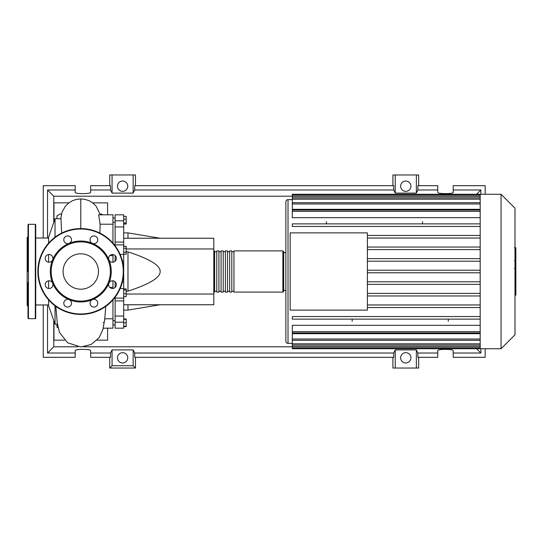 <?xml version="1.0" encoding="UTF-8"?>
<svg xmlns="http://www.w3.org/2000/svg" width="543" height="543" viewBox="0 0 543 543"><rect width="100%" height="100%" fill="white"/><g stroke="black" fill="none" stroke-linecap="round" stroke-linejoin="round"><path stroke-width="0.81" d="M123.689 238.248L213.793 238.248L213.793 248.972L126.18 248.972M213.793 248.972L213.793 304.752L123.689 304.752M213.793 294.028L126.18 294.028M126.18 291.129L127.978 291.129C149.671 284.091 160.395 277.548 160.158 271.5C160.395 265.452 149.671 258.909 127.978 251.871L126.18 251.871M127.978 304.752L127.978 310.114L123.689 310.114M127.978 251.871L127.978 291.129M123.689 232.886L127.978 232.886L127.978 238.248M123.689 216.358L126.18 216.358L126.18 224.015L123.689 224.015M123.689 222.99L126.18 222.99M123.689 219.162L126.18 219.162M123.689 248.266L126.18 248.266L126.18 246.284L123.689 246.284M123.689 254.205L126.18 254.205L126.18 248.266M123.689 252.224L126.18 252.224M123.689 293.783L126.18 293.783L126.18 288.924L123.689 288.924M123.689 289.955L126.18 289.955M123.689 296.587L126.18 296.587L126.18 293.783M123.689 326.248L126.18 326.248L126.18 318.985L123.689 318.985M123.689 322.813L126.18 322.813M123.689 319.379L126.18 319.379M123.689 326.642L126.18 326.642L126.18 326.248M123.689 242.076L115.109 242.076L115.109 244.879L123.689 244.879L123.689 214.824L115.109 214.824L115.109 226.94L123.689 226.94M115.109 242.076L115.109 226.94M115.489 282.197L115.109 282.197L115.109 287.478M123.689 316.06L115.109 316.06L115.109 328.176L123.689 328.176L123.689 244.879M115.109 282.197L115.109 281.79M115.109 261.21L115.489 260.803M115.109 255.522L115.109 260.803M115.109 316.06L115.109 300.924L123.689 300.924M115.109 298.08L115.109 300.924M123.689 298.08L115.109 298.121L115.109 297.245M115.109 245.755L115.109 244.879M213.793 291.238L214.648 292.093L214.648 250.907L213.793 251.762M282.869 250.907L233.958 250.907L233.958 292.093L282.869 292.093L283.731 291.238L283.731 251.762L282.869 250.907L282.869 292.093M231.813 271.5L231.813 250.907L229.669 250.907L229.669 292.093L231.813 292.093L231.813 271.5M227.524 271.5L227.524 250.907L225.379 250.907L225.379 292.093L227.524 292.093L227.524 271.5M223.227 271.5L223.227 250.907L221.082 250.907L221.082 292.093L223.227 292.093L223.227 271.5M218.938 271.5L218.938 250.907L216.793 250.907L216.793 292.093L218.938 292.093L218.938 271.5M514.995 208.193L514.995 334.807L501.067 348.728L501.067 194.272L514.995 208.193M501.067 194.272L480.182 194.272L480.182 348.728L292.31 348.728L292.31 333.68L480.182 333.68M288.021 343.366L288.021 199.634A2.145 2.145 0 0 0 285.876 201.779L285.876 341.221A2.145 2.145 0 0 0 288.021 343.366L292.31 343.366M480.182 217.682L292.31 217.682L292.31 210.046L480.182 210.046M480.182 209.32L292.31 209.32L292.31 195.161L480.182 195.161M290.166 310.114L290.166 232.886L367.394 232.886L367.394 310.114L290.166 310.114M480.182 247.045L367.394 247.045M480.182 249.617L367.394 249.617M480.182 258.631L367.394 258.631M480.182 261.203L367.394 261.203M480.182 270.21L367.394 270.21M480.182 272.79L367.394 272.79M480.182 281.797L367.394 281.797M480.182 284.369L367.394 284.369M480.182 293.383L367.394 293.383M480.182 295.955L367.394 295.955M480.182 304.969L367.394 304.969M480.182 331.671L292.31 331.671L292.31 325.318L480.182 325.318M480.182 307.542L367.394 307.542M422.529 221.7L422.529 223.872M326.418 221.7L326.418 223.872M448.274 321.3L448.274 319.128M352.163 321.3L352.163 319.128M480.182 194.272L292.31 194.272L292.31 195.161M292.31 331.671L292.31 332.954L480.182 332.954M480.182 319.128L292.31 319.128L292.31 316.549L480.182 316.549M480.182 223.872L292.31 223.872L292.31 226.451L480.182 226.451M480.182 235.458L367.394 235.458M480.182 238.031L367.394 238.031M515.85 248.137L515.85 259.846M515.85 248.687L514.995 248.687M514.995 261.577L515.85 261.577L515.85 268.323L514.404 268.323M515.85 265.194L514.995 265.194M514.995 273.448L515.85 273.448L515.85 269.063L514.995 269.063M515.85 273.448L515.85 295.188L514.995 295.188M515.85 291.462L514.995 291.462M515.85 290.865L514.995 290.865M515.85 286.181L514.995 286.181M515.85 283.358L514.995 283.358M515.85 282.122L514.995 282.122M515.85 278.505L514.995 278.505M48.605 304.969L35.729 304.969M48.605 238.031L35.729 238.031M57.429 324.273L55.04 324.273L48.605 305.824L48.605 299.879M55.04 324.273L55.04 305.824M55.04 237.176L55.04 218.727L48.605 237.176L48.605 243.121M48.605 254.531L48.605 262.194M48.605 280.806L48.605 288.469M55.04 218.727L60.959 218.727L61.671 233.083M58.047 327.734L56.967 327.117L56.967 324.273M56.967 218.727L56.967 215.883L60.402 213.901L61.386 214.471M100.177 214.471L101.161 213.901L102.756 214.824M112.964 288.469L112.964 280.806M112.964 262.194L112.964 254.531M109.788 287.39L112.964 287.403M105.742 306.401L104.65 320.051L103.095 328.176L112.964 328.176L112.964 318.789L104.779 318.789M112.964 318.789L112.964 299.879M104.242 322.474L103.156 322.474M99.871 233.076L100.143 224.211L112.964 224.211L112.964 214.824L98.656 214.824L100.143 224.211M112.964 243.121L112.964 224.211M112.964 255.597L109.788 255.61M92.67 202.851L107.602 202.851L107.602 214.824M53.967 221.802L53.967 202.851L68.9 202.851M64.515 340.149L53.967 340.149L53.967 321.198M107.602 328.176L107.602 340.149L97.054 340.149M28.44 318.693L28.44 224.307L35.302 224.307L35.729 224.734L35.729 318.266L35.302 318.693L28.44 318.693L28.005 318.266L28.005 282.414M28.005 236.748L27.15 237.603L27.15 305.397L28.005 306.252M28.44 224.307L28.005 224.734L28.005 238.553M35.729 238.553L35.729 231.963M28.005 258.203L28.005 260.586M35.729 260.586L35.729 252.862M35.729 311.037L35.729 303.313M28.005 224.734L28.005 271.5M98.48 271.5A17.702 17.702 0 0 1 80.785 289.202A17.702 17.702 0 0 1 63.083 271.5A17.702 17.702 0 0 1 80.785 253.798A17.702 17.702 0 0 1 98.48 271.5M37.874 271.5A42.904 42.904 0 0 1 80.785 228.596A42.904 42.904 0 0 1 123.689 271.5A42.904 42.904 0 0 1 80.785 314.404A42.904 42.904 0 0 1 37.874 271.5A42.904 42.904 0 0 1 80.785 228.596L80.778 198.894L76.353 199.396L72.239 200.829L68.418 203.225L65.228 206.421L62.051 212.164L60.796 218.727M108.926 259.839A30.462 30.462 0 0 1 108.926 283.161A3.862 3.862 0 0 1 115.225 281.905A3.862 3.862 0 0 1 115.225 287.369A3.862 3.862 0 0 1 108.926 283.161A30.462 30.462 0 0 1 92.439 299.648A3.862 3.862 0 0 1 97.781 303.211A3.862 3.862 0 0 1 93.919 307.073A3.862 3.862 0 0 1 92.439 299.648A30.462 30.462 0 0 1 69.124 299.648A3.862 3.862 0 0 1 70.38 305.94A3.862 3.862 0 0 1 64.916 305.94A3.862 3.862 0 0 1 69.124 299.648A30.462 30.462 0 0 1 52.637 283.161A3.862 3.862 0 0 1 49.074 288.496A3.862 3.862 0 0 1 45.212 284.634A3.862 3.862 0 0 1 52.637 283.161A30.462 30.462 0 0 1 92.439 243.352A30.462 30.462 0 0 1 108.926 259.839A3.862 3.862 0 0 1 112.496 254.504A3.862 3.862 0 0 1 116.358 258.366A3.862 3.862 0 0 1 108.926 259.839M51.178 271.5A29.607 29.607 0 0 1 80.785 241.893A29.607 29.607 0 0 1 110.385 271.5A29.607 29.607 0 0 1 80.785 301.107A29.607 29.607 0 0 1 51.178 271.5M46.338 261.095A3.862 3.862 0 0 1 46.338 255.631A3.862 3.862 0 0 1 52.637 259.839A3.862 3.862 0 0 1 46.338 261.095M63.782 239.789A3.862 3.862 0 0 1 67.644 235.927A3.862 3.862 0 0 1 69.124 243.352A3.862 3.862 0 0 1 63.782 239.789M91.19 237.06A3.862 3.862 0 0 1 96.647 237.06A3.862 3.862 0 0 1 92.439 243.352A3.862 3.862 0 0 1 91.19 237.06M127.768 357.81A5.152 5.152 0 0 1 122.616 362.962A5.152 5.152 0 0 1 117.464 357.81A5.152 5.152 0 0 1 122.616 352.665A5.152 5.152 0 0 1 127.768 357.81M410.942 357.81A5.152 5.152 0 0 1 405.797 362.962A5.152 5.152 0 0 1 400.646 357.81A5.152 5.152 0 0 1 405.797 352.665A5.152 5.152 0 0 1 410.942 357.81M127.768 186.188A5.152 5.152 0 0 1 122.616 191.333A5.152 5.152 0 0 1 117.464 186.188A5.152 5.152 0 0 1 122.616 181.036A5.152 5.152 0 0 1 127.768 186.188M410.942 186.188A5.152 5.152 0 0 1 405.797 191.333A5.152 5.152 0 0 1 400.646 186.188A5.152 5.152 0 0 1 405.797 181.036A5.152 5.152 0 0 1 410.942 186.188M437.76 353.025L417.893 353.025L417.893 357.314L437.76 357.314L437.76 350.683C437.386 348.932 453.581 348.932 453.208 350.683L453.208 357.314L485.17 357.314L485.17 348.728M485.17 194.272L485.17 185.686L453.208 185.686L453.208 192.317C453.581 194.068 437.386 194.068 437.76 192.317L437.76 185.686L417.893 185.686L417.893 189.975L437.76 189.975M109.747 185.686L109.747 174.961L112.062 174.961L112.062 193.098L110.514 189.975L110.514 185.686L90.654 185.686L90.654 192.317C91.027 194.068 74.832 194.068 75.206 192.317L75.206 185.686L43.243 185.686L43.243 238.031M418.667 185.686L418.667 174.961L416.345 174.961L416.345 193.098L395.243 193.098L393.695 189.975L393.695 185.686L134.712 185.686L134.712 189.975L133.171 193.098L133.171 174.961L135.485 174.961L135.485 185.686M392.922 185.686L392.922 174.961L395.243 174.961L395.243 193.098M418.667 357.314L418.667 368.039L392.922 368.039L392.922 357.314M135.485 357.314L135.485 368.039L109.747 368.039L109.747 357.314M453.208 189.975L480.881 189.975L480.881 194.272M480.881 348.728L480.881 353.025L453.208 353.025M43.243 304.969L43.243 357.314L75.206 357.314L75.206 350.683C74.832 348.932 91.027 348.932 90.654 350.683L90.654 357.314L110.514 357.314L110.514 353.025L90.654 353.025M90.654 189.975L110.514 189.975M75.206 353.025L47.533 353.025L47.533 304.969M47.533 238.031L47.533 189.975L75.206 189.975M416.345 174.961L395.243 174.961M417.893 189.975L416.345 193.098M133.171 193.098L112.062 193.098M133.171 174.961L112.062 174.961M110.514 353.025L112.062 349.902L133.171 349.902L134.712 353.025L134.712 357.314L393.695 357.314L393.695 353.025L395.243 349.902L395.243 368.039M395.243 349.902L416.345 349.902L416.345 368.039M416.345 349.902L417.893 353.025M480.881 353.025L476.591 348.728M292.31 346.787L83.724 346.787M77.832 346.787L53.764 346.787L53.764 320.621M47.533 353.025L53.764 346.787M393.695 353.025L134.712 353.025M134.712 189.975L393.695 189.975M135.485 368.039L133.171 365.717L112.062 365.717L109.747 368.039M112.062 349.902L112.062 365.717M133.171 349.902L133.171 365.717M480.881 189.975L476.591 194.272M53.764 222.379L53.764 196.213L292.31 196.213M47.533 189.975L53.764 196.213M123.689 220.818L115.109 220.818M120.159 288.543L123.689 288.543M123.689 282.197L122.331 282.197M122.331 260.803L123.689 260.803M123.689 254.457L120.159 254.457M115.109 322.182L123.689 322.182M480.182 196.444L292.31 196.444M480.182 211.329L292.31 211.329M480.182 199.179L292.31 199.179M480.182 203.978L292.31 203.978M480.182 346.556L292.31 346.556M480.182 343.821L292.31 343.821M480.182 339.022L292.31 339.022M515.85 260.389L514.995 260.389M515.85 257.66L514.995 257.66M515.85 252.841L514.995 252.841M515.85 268.228L514.995 268.228M515.85 271.256L514.995 271.256M515.85 273.72L514.995 273.72M35.302 224.307L35.302 318.693M80.785 228.596A42.904 42.904 0 0 1 123.689 271.5M80.785 313.976A42.476 42.476 0 0 1 38.309 271.5A42.476 42.476 0 0 1 80.785 229.024A42.476 42.476 0 0 1 123.261 271.5A42.476 42.476 0 0 1 80.785 313.976M115.109 320.669L112.964 320.669M115.109 222.331L112.964 222.331M160.158 304.752L127.978 310.114M160.158 238.248L127.978 232.886M115.109 218.042L112.964 218.042M115.109 324.958L112.964 324.958M216.793 291.238L214.648 291.238M221.082 291.238L218.938 291.238M225.379 291.238L223.227 291.238M229.669 291.238L227.524 291.238M233.958 291.238L231.813 291.238M233.958 251.762L231.813 251.762M229.669 251.762L227.524 251.762M225.379 251.762L223.227 251.762M221.082 251.762L218.938 251.762M216.793 251.762L214.648 251.762M283.731 252.624L285.876 252.624M288.021 199.634L292.31 199.634M292.31 197.89L480.182 197.89M292.31 202.688L480.182 202.688M480.182 347.839L292.31 347.839M480.182 345.11L292.31 345.11M480.182 340.312L292.31 340.312M283.731 290.376L285.876 290.376M480.182 348.728L501.067 348.728M514.404 247.812L515.85 247.812M514.404 260.721L515.85 260.721M100.258 214.824L96.131 206.164L92.955 203.068L89.174 200.761L85.122 199.376L80.778 198.894M55.82 306.401L57.287 323.214L59.465 332.418L67.61 342.782L80.785 346.977L91.21 344.452L99.267 337.542L103.421 328.176"/></g></svg>
